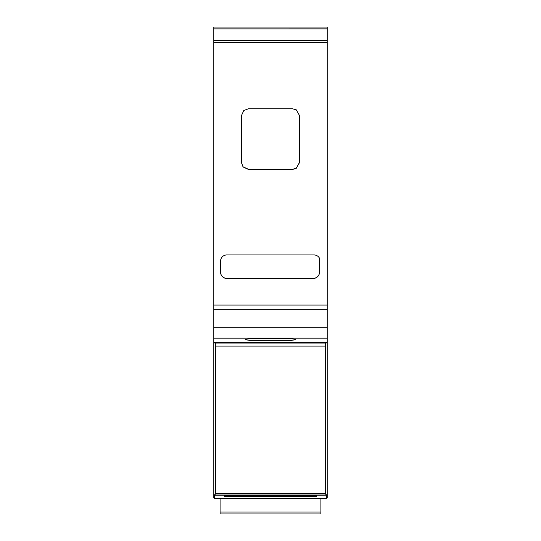 <?xml version="1.0" encoding="UTF-8"?>
<svg xmlns="http://www.w3.org/2000/svg" width="541" height="541" viewBox="0 0 541 541"><rect width="100%" height="100%" fill="white"/><g stroke="black" fill="none" stroke-linecap="round" stroke-linejoin="round"><path stroke-width="0.81" d="M213.796 493.602L213.796 497.876L214.425 498.504L214.425 495.015L213.796 494.413L213.796 28.876L327.204 28.876L327.204 27.05L213.796 27.05L213.796 28.876L327.204 28.856L327.204 342.947L325.946 342.947L327.204 342.947M213.796 342.947L215.683 342.947M214.425 495.015L326.507 495.008L326.575 498.504L327.204 497.876L327.204 493.602M213.796 343.028L215.054 342.974M213.796 342.818L215.683 342.818L215.683 493.75L214.493 495.008M325.317 342.947L325.946 342.974M215.683 346.105L325.317 346.105L325.317 342.818L327.204 342.818M326.575 495.015L327.204 494.413L327.204 343.028M325.317 346.105L325.317 493.75L326.507 495.008M213.796 342.615L327.204 342.615M295.704 339.552C297.083 338.078 243.917 338.078 245.296 339.552C243.917 341.033 297.083 341.033 295.704 339.552M213.796 309.668L327.204 309.668M213.796 305.05L327.204 305.05M243.781 110.52L241.401 115.733L241.401 162.483L243.051 166.953L248.333 169.394L292.674 169.394L296.164 168.454L299.599 162.462L299.599 115.74L296.312 109.85L292.674 108.822L248.326 108.822L243.781 110.52M313.949 254.946L226.848 254.946A6.188 6.188 180 0 0 220.566 261.161L220.566 272.103A6.323 6.323 180 0 0 226.889 278.48L313.225 278.48A6.404 6.404 180 0 0 319.548 272.103L319.548 258.321A6.194 6.194 180 0 0 313.949 254.946M241.401 162.32L243.051 166.79L248.333 169.232L292.674 169.232L296.164 168.285L299.599 162.3L299.599 115.74M313.225 278.48L313.225 278.399A6.404 6.404 180 0 0 319.548 272.022L319.548 258.321M313.225 278.399L226.889 278.399A6.323 6.323 180 0 1 220.566 272.116M314.632 496.577L224.481 496.503L224.515 495.793L226.409 495.705L314.591 495.705L316.485 495.793L316.519 496.503L314.632 496.577L314.632 495.705M220.092 498.504L220.092 513.95L320.908 513.95L320.908 498.504M214.425 495.218L326.575 495.218M215.683 343.082L325.317 343.082M215.683 493.75L325.317 493.75M213.796 338.179L327.204 338.179M213.796 327.792L327.204 327.792M213.796 42.326L327.204 42.326M213.796 40.433L327.204 40.433M226.368 496.577L226.368 495.705M220.092 512.057L320.908 512.057M214.425 498.504L326.575 498.504M220.092 513.95L320.908 513.95"/></g></svg>
